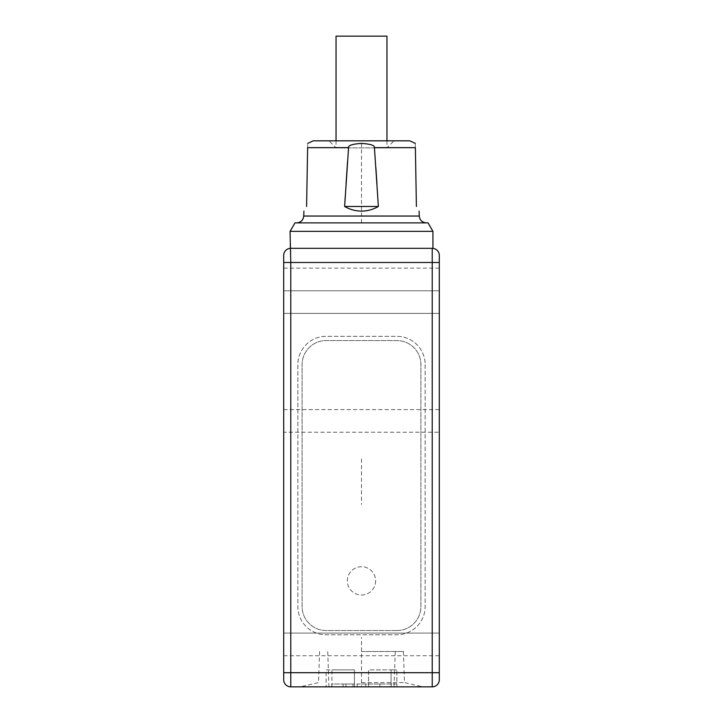<?xml version="1.0" encoding="UTF-8"?>
<svg xmlns="http://www.w3.org/2000/svg" width="723" height="723" viewBox="0 0 723 723"><rect width="100%" height="100%" fill="white"/><g stroke="black" fill="none" stroke-linecap="round" stroke-linejoin="round"><path stroke-width="0.54" stroke-dasharray="3.62 2.71" d="M432.227 686.85A7.076 7.076 0 0 0 439.304 679.774L439.304 262.476L283.696 262.476L283.696 679.774A7.076 7.076 0 0 0 290.773 686.85L432.227 686.85L432.227 248.332L432.932 248.332L432.932 231.36L290.068 231.36L290.068 248.332L432.227 248.332L290.773 248.332L290.773 686.85M283.696 290.773L283.696 268.143L283.696 290.773L439.304 290.773L439.304 313.402L439.304 268.143L439.304 290.773L283.696 290.773L439.304 290.773M283.696 633.095L283.696 432.227L283.696 633.095L439.304 633.095L439.304 655.734L439.304 409.598L439.304 633.095L283.696 633.095L439.304 633.095M283.696 432.227L283.696 409.598L283.696 432.227L439.304 432.227M283.696 313.402L283.696 268.143L283.696 313.402L439.304 313.402L439.304 268.143L439.304 313.402L283.696 313.402L439.304 313.402M439.304 262.476L439.304 255.409A7.076 7.076 0 0 0 432.227 248.332L290.773 248.332A7.076 7.076 180 0 0 283.696 255.409A7.076 7.076 180 0 1 290.773 248.332M361.5 686.85L422.865 686.85L300.135 686.85L394.035 686.85L328.965 686.85L361.5 686.85L361.5 637.343M391.206 686.85L368.576 686.85L396.864 686.85L396.864 669.878L396.864 684.021L368.576 684.021L368.576 669.878L391.071 669.878L368.576 669.878L368.576 686.85L368.576 684.021L396.864 684.021L396.864 686.85L391.206 686.85L391.206 684.021M331.794 686.85L354.424 686.85L331.794 686.85L331.794 684.021L354.424 684.021L354.424 669.878L331.929 669.878L354.424 669.878L354.424 686.85L354.424 684.021L331.794 684.021M290.068 231.36L294.966 222.874L428.034 222.874L432.932 231.36M361.5 222.874L296.674 222.874L426.326 222.874L361.5 222.874L361.5 140.831L313.167 140.831M425.151 364.609L425.151 606.507A28.287 28.287 0 0 1 396.864 634.794L326.136 634.794A28.287 28.287 0 0 1 297.849 606.507L297.849 364.609A28.287 28.287 0 0 1 326.136 336.322L396.864 336.322A28.287 28.287 0 0 1 425.151 364.609L425.151 606.507A28.287 28.287 0 0 1 396.864 634.794L326.136 634.794A28.287 28.287 0 0 1 297.849 606.507L297.849 364.609A28.287 28.287 0 0 1 326.136 336.322L396.864 336.322A28.287 28.287 0 0 1 425.151 364.609M396.864 630.546L326.136 630.546A24.049 24.049 0 0 1 302.087 606.507L302.087 364.609A24.049 24.049 0 0 1 326.136 340.56L396.864 340.56A24.049 24.049 0 0 1 420.913 364.609L420.913 606.507A24.049 24.049 0 0 1 396.864 630.546L326.136 630.546A24.049 24.049 0 0 1 302.087 606.507L302.087 364.609A24.049 24.049 0 0 1 326.136 340.56L396.864 340.56A24.049 24.049 0 0 1 420.913 364.609L420.913 606.507A24.049 24.049 0 0 1 396.864 630.546M375.644 580.867A14.144 14.144 0 0 1 361.5 595.011A14.144 14.144 0 0 1 347.356 580.867A14.144 14.144 0 0 1 361.5 566.724A14.144 14.144 0 0 1 375.644 580.867A14.144 14.144 0 0 1 361.5 595.011A14.144 14.144 0 0 1 347.356 580.867A14.144 14.144 0 0 1 361.5 566.724A14.144 14.144 0 0 1 375.644 580.867M439.304 268.143L283.696 268.143M378.364 206.471L344.636 206.471C349.76 209.471 355.382 211.026 361.5 211.134C367.618 211.026 373.24 209.471 378.364 206.471L376.963 184.139M415.373 147.655C415.282 142.467 415.282 142.467 415.373 147.655L374.451 147.899M374.478 148.242L375.87 167.664M374.433 147.655C374.921 145.431 370.61 144.013 361.5 143.407C352.39 144.013 348.079 145.431 348.567 147.655L307.627 147.655C307.718 142.467 307.718 142.467 307.627 147.655M409.833 140.831L361.5 140.831M345.233 196.656L346.037 184.076M347.564 161.455L348.387 150.086M336.041 140.831L336.041 147.899L361.5 147.899L336.041 147.899L328.965 140.831M386.959 140.831L386.959 147.899L361.5 147.899L386.959 147.899L394.035 140.831M336.041 36.15L386.959 36.15M361.5 682.611L404.5 682.611L361.5 682.611M361.5 651.486L403.407 651.486L361.5 651.486M357.252 686.85L379.891 686.85L357.252 686.85L357.252 684.021L343.109 684.021L379.891 684.021L357.252 684.021L357.252 686.85M353.014 686.85L345.937 686.85L353.014 686.85L353.014 684.021L345.937 684.021L353.014 684.021L353.014 686.85M343.109 686.85L343.109 684.021L343.109 686.85M365.748 686.85L365.748 684.021L365.748 686.85M379.891 686.85L379.891 684.021L379.891 686.85M345.937 686.85L345.937 684.021L345.937 686.85M391.071 686.85L391.071 669.878L396.864 669.878L391.071 669.878L391.071 684.021M331.929 686.85L331.929 669.878L326.136 669.878L326.136 686.85L326.136 669.878L331.929 669.878L331.929 684.021M361.5 458.96L361.5 504.518M283.696 672.706L439.304 672.706M439.304 255.409A7.076 7.076 0 0 0 432.227 248.332M419.259 216.041L303.741 216.041M283.696 655.734L439.304 655.734M283.696 409.598L439.304 409.598M403.407 651.486L404.5 682.611L422.865 686.85M319.593 651.486L318.5 682.611L300.135 686.85M394.035 686.85L395.273 651.486M328.965 686.85L327.727 651.486"/><path stroke-width="1.08" d="M432.932 231.36L432.932 248.332L432.227 248.332A7.076 7.076 180 0 1 439.304 255.409L439.304 679.774A7.076 7.076 0 0 1 432.227 686.85L290.773 686.85A7.076 7.076 0 0 1 283.696 679.774L283.696 255.409L283.696 262.476L290.773 262.476L290.068 231.36L432.932 231.36L428.034 222.874L294.966 222.874L290.068 231.36M283.696 255.409A7.076 7.076 0 0 1 290.773 248.332L432.227 248.332L432.227 262.476L290.773 262.476L290.773 686.85M307.627 147.655C307.718 142.467 307.718 142.467 307.627 147.655L306.597 206.471C303 212.707 303 212.707 306.597 206.471C303 212.707 303 212.707 306.597 206.471L307.627 147.655L348.567 147.655L344.636 206.471L378.364 206.471L374.433 147.655L415.373 147.655L416.403 206.471L415.373 147.655C415.282 142.467 415.282 142.467 415.373 147.655M378.364 206.471C373.24 209.471 367.618 211.026 361.5 211.134C355.382 211.026 349.76 209.471 344.636 206.471L345.233 196.656M375.87 167.664L376.963 184.139M416.403 206.471C420 212.707 420 212.707 416.403 206.471C420 212.707 420 212.707 416.403 206.471M307.7 143.407L313.167 140.831L409.833 140.831L415.3 143.407M348.567 147.655C348.079 145.431 352.39 144.013 361.5 143.407C370.61 144.013 374.921 145.431 374.433 147.655M346.037 184.076L347.564 161.455M348.387 150.086L348.549 147.899M336.041 140.831L336.041 36.15L386.959 36.15L386.959 140.831M283.696 672.706L432.227 672.706L432.227 686.85A7.076 7.076 0 0 0 439.304 679.774M439.304 262.476L432.227 262.476L432.227 672.706L439.304 672.706M439.304 255.409A7.076 7.076 180 0 0 432.227 248.332M303.904 211.134L303.741 216.041L419.259 216.041C419.756 220.172 422.105 222.449 426.326 222.874M303.741 216.041C303.244 220.172 300.895 222.449 296.674 222.874M419.096 211.134L419.259 216.041"/></g></svg>
